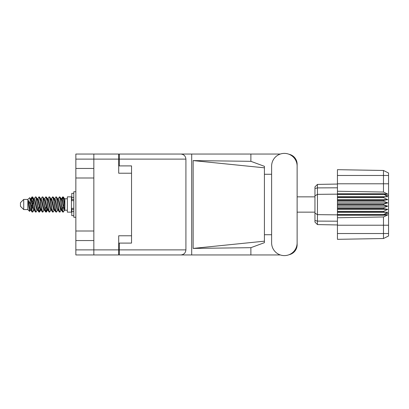<?xml version="1.0" encoding="UTF-8"?>
<svg xmlns="http://www.w3.org/2000/svg" width="409" height="409" viewBox="0 0 409 409"><rect width="100%" height="100%" fill="white"/><g stroke="black" fill="none" stroke-linecap="round" stroke-linejoin="round"><path stroke-width="0.61" d="M118.702 159.116L75.849 159.116L75.849 249.884L93.84 249.884L93.84 154.045L118.702 154.045L118.702 173.222L131.54 173.222L131.54 243.094L119.275 243.094L119.275 249.884L185.916 249.884L185.916 159.116L119.275 159.116L119.275 154.045L280.339 154.045M75.849 168.447L93.84 168.447M75.849 231.003L93.84 231.003M93.84 177.997L75.849 177.997M93.84 240.553L75.849 240.553M75.849 159.116L75.849 154.045L93.84 154.045M131.54 235.778L118.702 235.778L118.702 254.955L75.849 254.955L75.849 249.884M119.275 248.657L118.702 248.657M118.702 160.343L119.275 160.343M119.275 159.116L119.275 165.906L131.54 165.906L131.54 173.222M93.84 254.955L93.84 249.884L118.702 249.884M271.617 242.849A12.756 12.756 0 0 0 284.373 255.61A12.756 12.756 0 0 0 297.128 242.849L297.128 166.151A12.756 12.756 0 0 0 284.373 153.39A12.756 12.756 0 0 0 271.617 166.151L271.617 242.849M185.916 249.884C185.594 252.941 183.907 254.633 180.85 254.955L280.339 254.955M289.01 254.735A10.22 10.22 0 0 0 297.128 244.73L297.128 234.72M271.617 234.72L264.418 234.72M264.418 241.182L193.145 248.411L193.145 160.589L250.881 161.325L264.418 166.325L264.418 242.675L250.881 247.675L250.881 254.955M193.145 248.411L250.881 247.675M250.881 161.325L250.881 154.045M180.85 254.955L119.275 254.955L191.698 254.955L191.698 154.045L119.275 154.045M297.128 174.28L297.128 164.27A10.22 10.22 0 0 0 289.01 154.265M264.418 174.28L271.617 174.28M119.275 254.955L119.275 249.884M131.54 165.906L131.54 243.094M180.85 154.045C183.907 154.367 185.594 156.059 185.916 159.116M264.418 237.21L264.418 171.79M193.145 160.589L264.418 167.818M23.722 209.572L23.722 199.428L20.45 202.7L20.45 206.3L23.722 209.572L27.812 209.572L29.612 211.371L30.557 210.037M23.722 199.428L27.812 199.428L27.812 209.572M61.105 204.5L62.47 211.77L63.237 212.148L62.214 208.994L60.169 197.23L59.402 196.852L60.425 200.006L61.105 204.5M63.738 209.531L64.06 207.593M64.627 210.037L63.237 212.148M33.845 204.5L35.21 211.77L35.977 212.148L34.954 208.994L32.909 197.23L32.142 196.852L33.165 200.006L33.845 204.5M37.372 210.037L35.977 212.148M40.66 204.5L42.025 211.77L42.792 212.148L41.769 208.994L39.724 197.23L38.957 196.852L39.98 200.006L40.66 204.5M44.187 210.037L42.792 212.148M47.475 204.5L48.84 211.77L49.607 212.148L48.584 208.994L46.539 197.23L45.772 196.852L46.795 200.006L47.475 204.5M51.002 210.037L49.607 212.148M54.29 204.5L55.655 211.77L56.422 212.148L55.399 208.994L53.354 197.23L52.587 196.852L53.61 200.006L54.29 204.5M57.817 210.037L56.422 212.148M31.064 200.338L32.142 196.852M32.357 197L31.319 201.407M37.879 200.338L38.155 198.861M37.562 198.963L38.957 196.852M44.377 198.963L45.772 196.852M45.271 199.469L44.949 201.407M51.508 200.338L51.779 198.861M51.191 198.963L52.587 196.852M58.006 198.963L59.402 196.852M64.893 209.878L64.893 210.175M67.347 204.5L67.347 212.148L71.437 212.148L71.437 196.852L67.347 196.852L67.347 204.5M33.374 210.139L32.827 211.928L31.882 211.928L30.384 204.106L28.543 200.456L28.543 204.597L29.612 211.371M32.572 212.148L31.549 208.994L30.384 201.233L30.384 204.106M39.883 209.531L39.172 212M40.46 208.662L39.642 211.928L38.697 211.928L35.89 197.23L35.552 196.852L35.292 197.072L34.157 198.963M39.382 212.148L38.359 208.994L36.319 197.23L35.552 196.852M47.025 207.593L45.987 212M47.275 208.662L46.457 211.928L45.511 211.928L42.705 197.23L42.367 196.852L42.107 197.072L40.972 198.963M46.197 212.148L45.174 208.994L43.134 197.23L42.367 196.852M53.835 207.593L53.513 209.531M54.504 209.858L53.272 211.928L52.326 211.928L49.52 197.23L49.177 196.852L48.922 197.072L47.787 198.963M54.09 208.662L53.819 210.139M53.012 212.148L51.989 208.994L49.944 197.23L49.177 196.852M61.728 208.662L60.087 211.928L59.141 211.928L56.335 197.23L55.992 196.852L55.731 197.072L54.596 198.963M60.905 208.662L60.634 210.139M59.826 212.148L58.804 208.994L56.759 197.23L55.992 196.852M64.893 204.178L64.893 199.551L63.492 197.072L64.893 204.178L64.893 207.133L63.15 197.23L62.807 196.852L62.47 197.23L61.728 200.338M63.492 197.072L62.807 196.852M63.022 197L61.984 201.407M64.893 198.861L64.893 199.551M62.546 197.072L61.411 198.963L61.744 198.697L62.086 198.984L62.766 201.09L64.811 210.016L64.893 207.133M27.812 199.428L29.785 197.685L30.384 201.233M64.893 210.303L63.957 210.016L61.912 201.09L61.222 198.963L60.634 198.861M58.339 210.303L57.142 210.016L56.462 207.91L55.097 201.09L54.075 198.697L55.271 198.984L57.316 207.91L59.141 211.928M52.802 202.286L52.372 204.5M51.524 210.303L50.327 210.016L48.288 201.09L47.592 198.963L47.004 198.861M44.709 210.303L43.512 210.016L41.473 201.09L39.642 197.072M45.511 211.928L43.686 207.91L41.641 198.984L41.299 198.697L40.189 198.861M39.172 202.286L38.743 204.5M37.894 210.303L36.703 210.016L34.658 201.09L32.827 197.072M33.073 199.469L32.357 202.286M31.933 204.5L31.319 207.593M31.079 210.303L29.888 210.016L28.543 204.597M54.504 199.142L54.09 200.338M52.326 211.928L50.501 207.91L48.456 198.984L47.265 198.697M47.689 199.142L47.275 200.338M45.987 206.714L45.271 209.531M40.874 199.142L40.46 200.338M39.172 206.714L38.456 209.531M38.697 211.928L36.871 207.91L34.826 198.984L33.635 198.697M33.395 201.407L32.781 204.5M32.357 206.714L31.641 209.531M31.882 211.928L30.056 207.91L28.543 200.456M63.446 204.5L62.306 209.531M62.004 210.139L61.411 210.037L60.721 207.91L58.676 198.984L57.485 198.697M55.189 210.139L54.596 210.037L53.906 207.91L51.861 198.984L50.67 198.697M48.922 211.928L47.091 207.91L45.046 198.984L43.855 198.697M42.107 211.928L40.276 207.91L38.236 198.984L37.04 198.697M35.292 211.928L33.461 207.91L31.421 198.984L31.079 198.697L30.655 199.142M61.222 210.037L60.89 210.303L60.552 210.016L58.507 201.09L56.682 197.072M54.407 210.037L54.075 210.303L53.737 210.016L51.692 201.09L49.867 197.072M46.457 211.928L47.592 210.037L47.265 210.303L46.923 210.016L44.878 201.09L43.052 197.072M41.299 210.303L40.108 210.016L38.063 201.09L36.237 197.072M34.484 210.303L33.293 210.016L31.248 201.09L29.785 197.685M383.642 204.091L337.44 204.091L337.44 204.909L383.642 204.909L383.642 204.091L387.732 202.864L383.642 201.202L383.642 200.405L387.732 199.664L383.642 197.654L383.642 196.913L387.732 196.693L383.642 194.142L337.44 194.142L337.44 191.254L383.468 192.036L383.468 175.471L337.44 175.471L337.44 169.674L383.468 170.476L388.55 173.017L388.55 235.983L383.468 238.524L337.44 239.326L337.44 233.529L383.468 233.529L383.468 216.964L337.44 217.746L337.44 233.529M337.44 215.221L383.642 215.221L383.642 214.561L337.44 214.561L337.44 217.746M337.44 212.087L383.642 212.087L383.642 211.346L337.44 211.346L337.44 214.561M383.642 212.087L387.732 212.307L383.642 214.561M383.642 204.909L387.732 206.136L383.642 207.798L383.642 208.595L387.732 209.336L383.642 211.346M383.642 207.798L337.44 207.798L337.44 208.595L383.642 208.595M383.642 200.405L337.44 200.405L337.44 201.202L383.642 201.202M383.642 196.913L337.44 196.913L337.44 197.654L383.642 197.654M388.55 195.62L383.642 194.142L383.642 193.779L337.44 193.779M337.44 191.254L337.44 183.784L388.55 183.784M337.44 175.471L337.44 183.784M337.44 196.913L337.44 194.142L317.45 194.352L317.45 224.592L314.956 222.097L314.956 186.903L317.45 184.408L337.44 184.055L317.45 184.408L317.45 194.352L314.956 195.86M314.956 213.14L317.45 214.648L337.44 214.858L383.642 214.858L388.55 213.38M337.44 211.346L337.44 208.595M337.44 207.798L337.44 204.909M337.44 204.091L337.44 201.202M337.44 200.405L337.44 197.654M324.051 224.71L322.721 224.684M337.44 224.945L317.45 224.592L314.956 222.097M337.44 194.439L383.642 194.439M388.55 235.983L383.468 238.524L383.468 233.529L388.55 233.529M388.55 175.471L383.468 175.471L383.468 170.476L388.55 173.017M383.642 215.221L387.732 214.94L383.468 216.964M383.468 192.036L387.732 194.06L383.642 193.779M337.44 196.693L387.732 196.693M337.44 199.664L387.732 199.664M337.44 202.864L387.732 202.864M337.44 206.136L387.732 206.136M337.44 209.336L387.732 209.336M337.44 212.307L387.732 212.307M73.809 193.339L71.764 193.339L71.764 200.666L73.809 200.645M73.809 208.355L71.764 208.355L71.764 215.661L73.809 215.661M75.849 191.744L73.809 191.744L73.809 217.256L75.849 217.256M118.702 243.585L119.275 243.585M119.275 165.415L118.702 165.415M388.55 225.216L337.44 225.216M314.956 220.523L317.45 221.105L337.44 221.187M337.44 187.813L317.45 187.895L314.956 188.477M73.809 197.404L71.764 197.404M73.809 211.596L71.764 211.596M73.809 209.633L71.764 209.633M73.809 199.367L71.764 199.367M297.128 212.148L314.956 212.148M64.893 210.226L67.347 210.226M71.437 209.244L71.764 209.244M71.437 199.756L71.764 199.756M64.893 198.774L67.347 198.774M297.128 196.852L314.956 196.852M61.222 198.963L60.087 197.072M54.407 198.963L53.272 197.072M47.592 198.963L46.457 197.072M61.744 198.697L60.89 198.697M62.546 211.928L61.411 210.037M55.731 211.928L54.596 210.037M31.882 197.072L30.747 198.963M40.777 210.037L39.642 211.928M33.962 210.037L32.827 211.928M64.893 198.697L64.3 198.697M61.744 210.303L60.89 210.303M54.929 210.303L54.075 210.303M48.114 210.303L47.265 210.303M31.079 198.697L30.225 198.697M73.809 200.666L71.764 200.666M73.809 208.334L71.764 208.334"/></g></svg>
